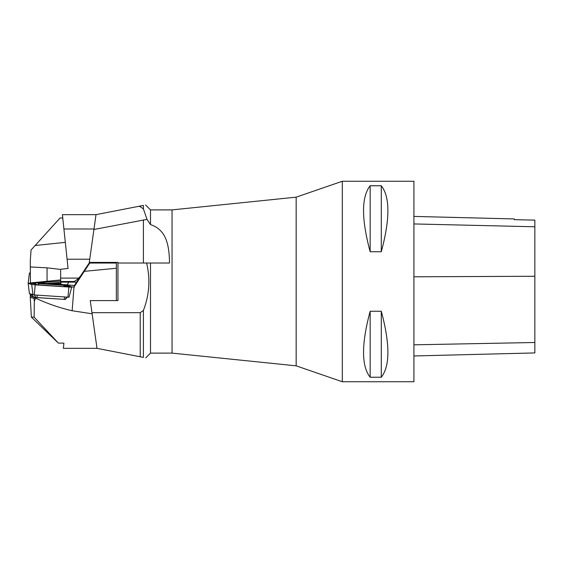 <?xml version="1.0" encoding="UTF-8"?>
<svg xmlns="http://www.w3.org/2000/svg" width="563" height="563" viewBox="0 0 563 563"><rect width="100%" height="100%" fill="white"/><g stroke="black" fill="none" stroke-linecap="round" stroke-linejoin="round"><path stroke-width="0.84" d="M30.465 282.907L30.268 260.866L31.056 249.993L60.065 217.987L62.76 217.987M30.268 268.706L30.268 269.079M60.586 281.106L37.531 282.816M36.37 282.9L34.456 283.041M31.275 282.844L60.579 279.952L60.586 281.5L74.119 281.5M59.769 269.332L47.053 267.833L30.268 266.946M115.394 263.041L115.394 262.407M93.993 228.986L63.915 228.986L68.067 268.467L60.656 269.241L60.656 281.5M96.006 214.665L62.409 214.665L63.915 228.986M109.032 263.041L109.032 262.407M89.742 259.219L67.096 259.219M46.813 283.435L60.945 282.429M60.952 283.442L54.358 283.935M47.954 283.506A8.593 0.373 -4 0 1 58.58 283.126A8.593 0.373 -4 0 1 53.147 283.851M28.171 283.302L29.417 273.027L30.268 272.921M71.691 287.221L35.202 284.864L31.711 284.54L28.164 283.33L34.864 283.682L28.15 283.323L30.472 283.02L28.15 283.316L31.711 284.54L35.202 284.864L71.691 287.221L69.024 297.229L34.287 294.949L29.417 293.612L28.15 283.323L29.424 293.619M61.613 281.648L61.1 282.133M31.148 294.203L31.176 296.349L34.301 297.419L34.209 298.622L30.268 297.271L30.268 293.9M30.451 283.393L30.486 282.795L31.479 283.456M35.518 298.108L34.315 301.522L34.125 317.145L58.404 343.12L63.915 343.113L63.366 348.335L97.005 348.335L92.121 313.788L72.127 310.748C59.46 307.82 47.257 303.612 35.518 298.108L35.56 297.538L34.301 297.419M34.315 301.522L34.209 298.622M31.176 296.349L35.997 297.489L64.963 299.417L35.56 297.538M72.127 310.748L73.999 287.053L89.749 263.041L89.2 263.041L80.91 275.434C78.904 278.312 76.216 280.55 72.838 282.133L60.938 282.133L60.959 284.385M70.614 291.282L71.768 286.905L73.999 287.053M65.245 299.509L67.391 297.151M71.768 286.905L67.884 285.561L63.415 285.258M80.91 275.434L74.344 285.54L74.344 287.081M74.344 285.54L67.096 284.857L68.862 282.133L76.554 282.133M61.036 284.435L67.096 284.857M30.486 282.795L35.919 283.133M35.413 283.4L31.493 283.14M92.121 313.788L90.256 300.593L116.351 300.593L116.351 263.041L89.749 263.041M61.613 281.5L61.613 282.133M30.268 297.271L31.366 317.145L58.404 343.12M116.351 268.248L84.598 271.317M34.125 317.145L31.366 317.145M67.884 285.561L67.792 285.934M71.684 287.2L68.137 285.99L63.872 285.61L71.768 286.884M48.742 283.562L60.832 284.364L63.38 285.237L39.199 283.625L36.651 282.753L48.742 283.562M50.909 284.301L41.444 283.4L56.089 284.245L58.58 284.589L50.909 284.301M67.004 297.123L64.956 299.41L67.025 297.13M33.126 296.504L31.697 294.393L33.133 296.504M36.651 282.753L34.568 283.843L37.496 284.843L65.287 286.687L63.38 285.237M37.496 284.843L39.199 283.625M342.311 281.5L342.311 381.749L413.918 381.749L413.918 181.251L342.311 181.251L342.311 281.5M370.158 311.255L381.292 311.255C390.096 344.028 390.096 366.02 381.292 377.231L370.158 377.231C361.355 366.02 361.355 344.028 370.158 311.255L370.158 377.231M370.158 185.769L381.292 185.769C390.096 196.98 390.096 218.972 381.292 251.745L370.158 251.745C361.355 218.972 361.355 196.98 370.158 185.769L370.158 251.745M140.222 206.044L140.222 206.67L138.653 206.347L143.403 205.425C146.289 204.862 146.289 204.862 143.403 205.425L143.403 208.915L147.013 219.394L150.504 224.616C166.803 229.859 169.238 246.137 169.505 263.02L146.619 263.02C150.434 279.248 149.364 295.054 143.403 310.438L143.403 357.392C146.542 357.998 146.542 357.998 143.403 357.392L96.963 348.335M138.653 206.347L96.013 214.637L89.299 262.407L117.941 262.407L117.941 300.593L116.351 300.593M143.403 310.438L140.222 312.683L91.966 312.683M140.222 312.683L140.222 356.773M150.504 263.02L150.504 353.107L145.768 357.85M146.619 263.02L117.941 263.02M145.592 204.981L150.504 209.893L150.504 224.616M143.403 208.915L140.222 206.67M150.504 353.107L172.046 353.107L172.046 209.893L296.166 197.163L296.166 365.837L342.311 381.749M147.013 219.394L93.922 229.493M413.918 355.964L534.85 352.931L534.85 220.126L514.322 219.676L534.85 220.126M413.918 216.417L514.322 218.937L514.322 219.676M381.292 377.231L381.292 311.255M381.292 251.745L381.292 185.769M47.053 281.577L47.053 267.833M65.322 242.35L35.131 245.524M60.656 278.087L78.7 278.087M31.711 284.54L32.971 294.829M35.202 284.864L34.287 294.949L35.997 297.489M68.862 287.102L67.947 297.187M64.548 296.961L64.168 299.382M37.348 295.153L36.968 297.574M143.403 219.873L143.403 263.02M534.85 342.494L413.918 344.823M534.85 276.264L413.918 276.792M534.85 226.776L413.918 223.94M29.417 273.027L28.15 283.316M69.024 297.229L70.678 291.036M150.504 209.893L172.046 209.893M296.166 197.163L342.311 181.251M172.046 353.107L296.166 365.837"/></g></svg>
